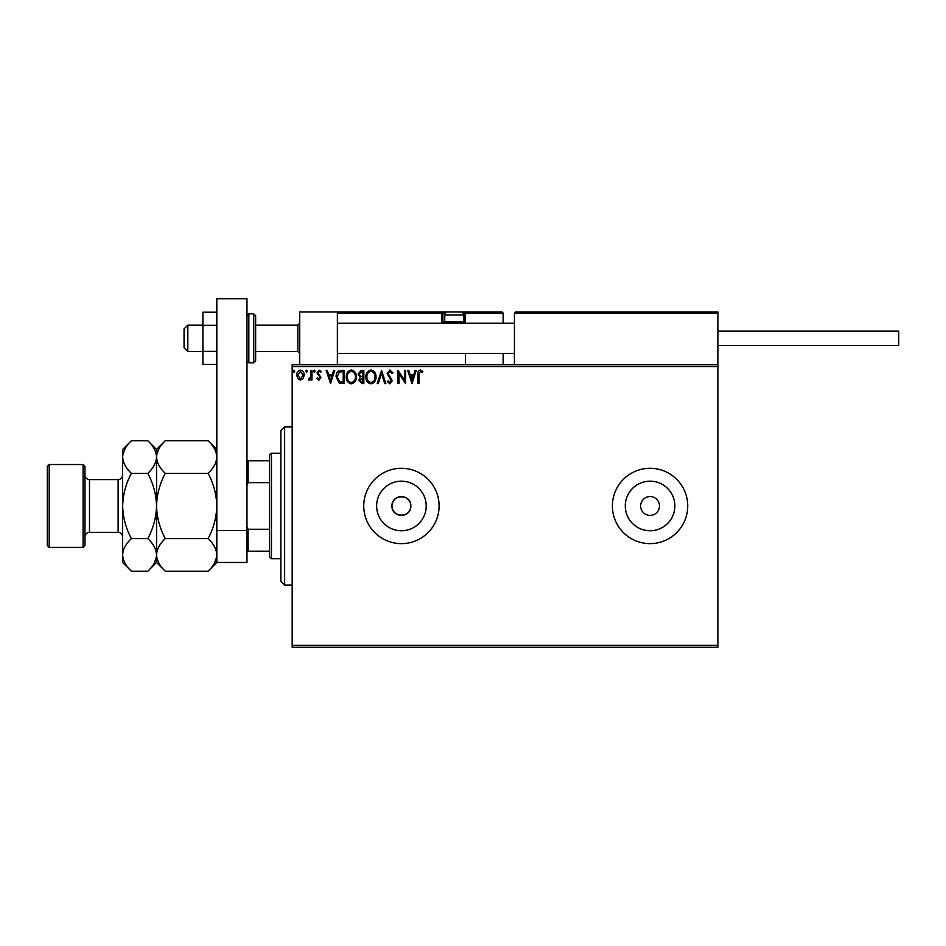 <?xml version="1.0" encoding="UTF-8"?>
<svg xmlns="http://www.w3.org/2000/svg" width="946" height="946" viewBox="0 0 946 946"><rect width="100%" height="100%" fill="white"/><g stroke="black" fill="none" stroke-linecap="round" stroke-linejoin="round"><path stroke-width="1.42" d="M391.999 505.968A9.413 9.413 0 0 0 401.423 515.381A9.413 9.413 0 0 0 410.836 505.968C411.427 493.812 391.419 493.812 391.999 505.968C391.419 518.101 411.404 518.136 410.836 505.968A9.413 9.413 0 0 0 401.423 496.544A9.413 9.413 0 0 0 391.999 505.968M376.638 505.968A24.785 24.785 0 0 0 401.423 530.753A24.785 24.785 0 0 0 426.208 505.968A24.785 24.785 0 0 0 401.423 481.171A24.785 24.785 0 0 0 376.638 505.968M625.271 505.968A24.785 24.785 0 0 0 650.056 530.753A24.785 24.785 0 0 0 674.853 505.968A24.785 24.785 0 0 0 650.056 481.171A24.785 24.785 0 0 0 625.271 505.968M612.393 505.968A37.674 37.674 0 0 0 650.056 543.631A37.674 37.674 0 0 0 687.73 505.968A37.674 37.674 0 0 0 650.056 468.294A37.674 37.674 0 0 0 612.393 505.968M363.749 505.968A37.674 37.674 0 0 0 401.423 543.631A37.674 37.674 0 0 0 439.098 505.968A37.674 37.674 0 0 0 401.423 468.294A37.674 37.674 0 0 0 363.749 505.968M640.643 505.968A9.413 9.413 0 0 0 650.056 515.381A9.413 9.413 0 0 0 659.48 505.968A9.413 9.413 0 0 0 650.056 496.544A9.413 9.413 0 0 0 640.643 505.968M717.872 647.241L292.172 647.241L292.172 645.349L717.872 645.349L717.872 647.241M717.872 366.575L292.172 366.575L292.172 364.695L717.872 364.695L717.872 645.349M303.193 378.554L300.45 380.15L297.718 378.554L296.737 375.136C296.713 372.405 297.943 370.749 300.45 370.17C302.957 370.749 304.198 372.393 304.174 375.136L303.193 378.554M311.955 370.347L311.955 379.973L310.938 379.973L310.938 378.554L309.176 380.15L308.396 379.819L308.881 378.79L310.773 376.886L310.938 370.347L311.955 370.347M318.979 380.15L317.016 378.778L317.62 377.951L318.92 378.968L319.653 376.792L317.016 372.961L319.157 370.17L321.25 371.482L320.67 372.369L319.275 371.352L318.033 372.901L320.907 377.62L318.979 380.15M341.175 370.347L344.238 370.347L344.238 383.532L339.106 383.047L336.126 376.768C335.972 372.961 337.651 370.82 341.175 370.347M363.843 370.347L363.843 383.532L361.987 383.532L358.948 380.257L360.178 377.454L358.096 374.084L361.206 370.347L363.843 370.347M381.593 370.347L385.826 383.532L384.715 383.532L381.51 373.528L378.305 383.532L377.206 383.532L381.593 370.347M404.581 370.347L405.598 370.347L405.598 383.532L399.011 373.694L399.011 383.532L397.994 383.532L397.994 370.347L404.581 380.15L404.581 370.347M418.96 374.758L418.96 383.532L417.943 383.532L417.943 374.628C417.529 372.227 418.333 370.69 420.355 370.004L422.838 371.53L422.33 372.535L420.367 371.352L418.96 374.758M292.172 366.575L292.172 645.349M412.018 383.532L407.631 370.347L408.731 370.347L410.091 374.569L413.792 374.569L415.14 370.347L416.252 370.347L412.018 383.532M389.953 370.004L392.921 372.89L392.093 373.552L390.036 371.352L388.191 373.587L392.247 380.789L389.894 383.863L387.34 381.628L388.132 380.824L389.906 382.515L391.23 380.848L387.174 373.575L389.953 370.004M376.023 376.875C376.094 380.635 374.427 382.964 371.009 383.863C367.521 383.047 365.806 380.741 365.877 376.946C365.806 373.173 367.497 370.867 370.927 370.004C374.368 370.832 376.059 373.126 376.023 376.875M356.406 376.875C356.488 380.635 354.809 382.964 351.404 383.863C347.915 383.047 346.201 380.741 346.271 376.946C346.201 373.173 347.892 370.867 351.321 370.004C354.762 370.832 356.453 373.126 356.406 376.875M330.544 383.532L326.145 370.347L327.257 370.347L328.605 374.569L332.306 374.569L333.666 370.347L334.766 370.347L330.544 383.532M315.16 371.27L314.32 372.369L313.469 371.27L314.32 370.17L315.16 371.27M307.391 371.27L306.539 372.369L305.7 371.27L306.539 370.17L307.391 371.27M294.703 371.27L293.863 372.369L293.012 371.27L293.863 370.17L294.703 371.27M410.517 375.917L411.948 380.351L413.355 375.917L410.517 375.917M366.894 376.946C366.835 379.961 368.195 381.817 370.962 382.515C373.717 381.782 375.065 379.902 375.006 376.886C375.054 373.883 373.705 372.038 370.962 371.352C368.183 372.038 366.823 373.895 366.894 376.946M361.786 382.172L362.826 382.172L362.826 377.951L359.953 380.233L361.786 382.172M362.318 376.603L362.826 371.695L361.668 371.695L359.113 374.084L360.71 376.437L362.318 376.603M347.277 376.946C347.229 379.961 348.589 381.817 351.356 382.515C354.111 381.782 355.46 379.902 355.389 376.886C355.448 373.883 354.1 372.038 351.356 371.352C348.577 372.038 347.217 373.895 347.277 376.946M343.221 382.172L343.221 371.695L339.425 372.026L337.143 376.768L339.638 381.806L343.221 382.172M329.042 375.917L330.461 380.351L331.88 375.917L329.042 375.917M297.754 375.124L300.45 378.968L303.158 375.124L300.45 371.352L297.754 375.124M299.705 364.695L299.705 311.955L337.379 311.955L337.379 364.695M515.57 311.955L514.435 313.079L515.57 311.955L716.737 311.955L717.872 313.079L717.872 311.955L680.198 311.955M187.816 351.51L184.056 347.738L184.056 328.901L187.816 325.14L187.816 351.51L202.893 351.51M255.633 351.51L297.824 351.51L297.824 325.14L299.705 323.248M716.737 311.955L717.872 313.079L514.435 313.079L514.435 364.695M717.872 313.079L717.872 364.695M459.815 311.955L502.007 311.955L503.142 313.079L503.142 323.248M503.142 353.39L503.142 364.695M465.467 313.079A1.135 1.135 0 0 0 464.332 311.955L464.332 313.079L465.467 313.079L464.332 311.955L502.007 311.955L503.142 313.079L465.467 313.079L465.467 323.248L465.467 322.125L464.332 322.125L464.332 313.079L462.925 313.079M465.467 353.39L465.467 364.695M338.514 311.955L337.379 313.079L338.514 311.955L447.754 311.955A3.015 3.015 0 0 0 444.75 314.959L444.75 321.971L463.587 321.971L463.587 314.959L444.75 314.959M449.267 311.955L356.216 311.955M445.412 313.079L442.858 313.079L442.858 322.125L444.892 322.125M441.735 311.955A1.135 1.135 0 0 1 442.858 313.079A1.135 1.135 0 0 0 441.735 311.955L441.735 313.079L337.379 313.079M443.993 323.248A1.135 1.135 0 0 1 442.858 322.125L441.735 322.125A2.259 2.259 0 0 0 442.03 323.248M446.027 323.248L444.75 321.971M462.298 323.248L463.587 321.971M447.754 311.955L460.572 311.955A3.015 3.015 0 0 1 463.587 314.959M340.016 311.955L340.773 311.955M717.872 331.159L898.7 331.159L898.7 345.479L717.872 345.479M216.823 364.423L202.893 364.423L202.893 325.27L216.823 325.27M202.893 351.368L216.823 351.368M202.893 325.27L202.893 312.215L216.823 312.215M216.823 562.468L216.823 298.759L246.965 298.759L246.965 562.468L216.823 562.468L208.085 571.218L165.29 571.218C159.827 566.134 156.918 560.694 156.551 554.9L156.729 557.159M216.823 530.446L246.965 530.446M255.633 315.716L255.633 360.923L253.741 362.803L253.741 313.836L255.633 315.716M284.64 585.077L280.867 581.305L280.867 430.619L284.64 426.847L284.64 585.077L292.172 585.077M271.455 558.708L269.563 556.816L269.563 455.109L271.455 453.217L271.455 558.708L280.867 558.708M269.563 482.661L248.1 482.661L246.965 485.251M246.965 526.686L248.1 529.263L248.1 551.175L246.965 551.175M269.563 529.263L248.1 529.263M246.965 460.761L248.1 460.761L248.1 482.661M269.563 460.761L248.1 460.761M269.563 551.175L248.1 551.175M84.974 466.402L84.974 545.523L83.094 547.403L83.094 464.521L84.974 466.402M49.18 547.403L47.3 545.523L47.3 466.402L49.18 464.521L49.18 547.403L83.094 547.403M165.29 571.218L156.551 562.468L156.551 554.9C156.882 549.177 159.803 543.737 165.29 538.593C159.815 528.353 156.894 517.474 156.551 505.968C156.894 494.439 159.815 483.56 165.29 473.343C159.827 468.258 156.918 462.819 156.551 457.024C156.882 451.301 159.803 445.862 165.29 440.718L208.085 440.718C213.548 445.791 216.468 451.23 216.823 457.024C216.492 462.76 213.583 468.187 208.085 473.343C213.571 483.583 216.48 494.451 216.823 505.968C216.48 517.486 213.56 528.365 208.085 538.593C213.548 543.666 216.468 549.106 216.823 554.9C216.492 560.635 213.583 566.075 208.085 571.218M165.29 473.343L208.085 473.343M158.987 448.641L156.729 454.778M216.823 457.024L216.646 454.778M214.387 563.284L216.646 557.159M165.29 538.593L208.085 538.593M131.388 440.718L122.649 449.456L122.649 457.024C123.004 462.819 125.924 468.258 131.388 473.343C125.913 483.56 122.992 494.427 122.649 505.968C122.992 517.474 125.901 528.353 131.388 538.593C125.889 543.737 122.98 549.177 122.649 554.9C123.004 560.694 125.924 566.134 131.388 571.218L122.649 562.468L122.649 457.024C122.98 451.301 125.889 445.862 131.388 440.718L147.812 440.718C153.276 445.791 156.185 451.23 156.551 457.024C156.22 462.76 153.299 468.187 147.812 473.343C153.287 483.583 156.208 494.451 156.551 505.968C156.196 517.497 153.287 528.376 147.812 538.593C153.276 543.666 156.185 549.106 156.551 554.9L156.551 449.456L165.29 440.718M156.551 457.024L156.374 454.778M156.551 554.9C156.22 560.635 153.299 566.075 147.812 571.218L131.388 571.218M154.115 563.284L156.374 557.159M125.085 448.641L122.826 454.778M122.649 554.9L122.826 557.159M131.388 473.343L147.812 473.343M131.388 538.593L147.812 538.593M441.735 322.125L441.735 313.079L442.858 313.079M463.434 322.125L464.332 322.125L464.332 323.248M246.965 315.716L248.845 313.836L248.845 362.803L253.741 362.803M118.12 479.598L89.492 479.598L89.492 532.338L118.12 532.338L118.12 479.598C120.875 479.326 122.377 477.813 122.649 475.069M297.824 351.51L299.705 353.39M514.435 353.39L337.379 353.39M514.435 323.248L337.379 323.248M187.816 325.14L202.893 325.14M255.633 325.14L297.824 325.14M248.845 313.836L253.741 313.836M248.845 362.803L246.965 360.923M284.64 426.847L292.172 426.847M271.455 453.217L280.867 453.217M118.12 532.338C120.875 532.598 122.377 534.112 122.649 536.855M89.492 532.338C86.748 532.598 85.246 534.112 84.974 536.855M49.18 464.521L83.094 464.521M216.823 449.456L208.085 440.718M156.551 449.456L147.812 440.718M156.551 562.468L147.812 571.218M89.492 479.598C86.748 479.326 85.246 477.813 84.974 475.069"/></g></svg>
